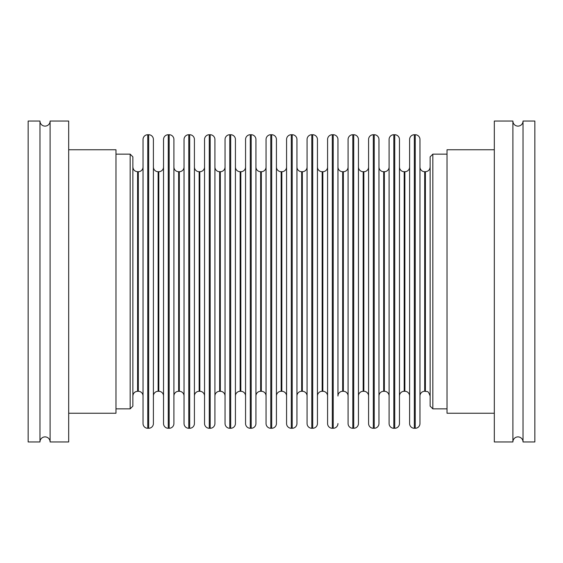 <?xml version="1.0" encoding="UTF-8"?>
<svg xmlns="http://www.w3.org/2000/svg" width="563" height="563" viewBox="0 0 563 563"><rect width="100%" height="100%" fill="white"/><g stroke="black" fill="none" stroke-linecap="round" stroke-linejoin="round"><path stroke-width="0.84" d="M512.893 121.045A5.067 5.067 0 0 0 517.96 126.112A5.067 5.067 0 0 0 523.027 121.045L523.027 441.955A5.067 5.067 0 0 0 517.96 436.888A5.067 5.067 0 0 0 512.893 441.955L494.314 441.955L494.314 121.045L512.893 121.045L512.893 441.955M50.107 441.955A5.067 5.067 0 0 0 45.04 436.888A5.067 5.067 0 0 0 39.973 441.955L39.973 121.045A5.067 5.067 0 0 0 45.04 126.112A5.067 5.067 0 0 0 50.107 121.045L68.686 121.045L68.686 441.955L50.107 441.955L50.107 121.045M430.132 406.148L430.132 156.852L432.834 154.149L432.834 408.851L430.132 406.148M143.037 166.986A4.729 4.729 0 0 1 138.308 171.715L138.308 391.285A4.729 4.729 0 0 1 143.037 396.014L143.037 166.986M363.177 171.715A4.729 4.729 0 0 1 358.448 166.986L358.448 396.014A4.729 4.729 0 0 1 363.177 391.285L363.853 391.285L363.853 171.715L363.177 171.715L363.177 391.285M363.853 391.285A4.729 4.729 0 0 1 368.582 396.014L368.582 166.986A4.729 4.729 0 0 1 363.853 171.715M424.692 171.715A4.729 4.729 0 0 1 419.963 166.986L419.963 396.014A4.729 4.729 0 0 1 424.692 391.285L425.403 391.285L425.403 171.715L424.692 171.715L424.692 391.285M337.948 396.014L337.948 139.455L337.948 396.014A4.729 4.729 0 0 1 342.677 391.285L343.353 391.285L343.353 171.715L342.677 171.715L342.677 391.285M337.948 166.986A4.729 4.729 0 0 0 342.677 171.715M343.353 391.285A4.729 4.729 0 0 1 348.082 396.014L348.082 166.986A4.729 4.729 0 0 1 343.353 171.715M322.17 171.715A4.729 4.729 0 0 1 317.441 166.986L317.441 396.014A4.729 4.729 0 0 1 322.17 391.285L322.845 391.285L322.845 171.715L322.17 171.715L322.17 391.285M322.845 391.285A4.729 4.729 0 0 1 327.575 396.014L327.575 166.986A4.729 4.729 0 0 1 322.845 171.715M301.669 171.715A4.729 4.729 0 0 1 296.94 166.986L296.94 396.014A4.729 4.729 0 0 1 301.669 391.285L302.345 391.285L302.345 171.715L301.669 171.715L301.669 391.285M302.345 391.285A4.729 4.729 0 0 1 307.074 396.014L307.074 166.986A4.729 4.729 0 0 1 302.345 171.715M281.162 171.715A4.729 4.729 0 0 1 276.433 166.986L276.433 396.014A4.729 4.729 0 0 1 281.162 391.285L281.838 391.285L281.838 171.715L281.162 171.715L281.162 391.285M281.838 391.285A4.729 4.729 0 0 1 286.567 396.014L286.567 166.986A4.729 4.729 0 0 1 281.838 171.715M260.655 171.715A4.729 4.729 0 0 1 255.926 166.986L255.926 396.014A4.729 4.729 0 0 1 260.655 391.285L261.331 391.285L261.331 171.715L260.655 171.715L260.655 391.285M261.331 391.285A4.729 4.729 0 0 1 266.06 396.014L266.06 166.986A4.729 4.729 0 0 1 261.331 171.715M240.155 171.715A4.729 4.729 0 0 1 235.425 166.986L235.425 396.014A4.729 4.729 0 0 1 240.155 391.285L240.83 391.285L240.83 171.715L240.155 171.715L240.155 391.285M240.83 391.285A4.729 4.729 0 0 1 245.559 396.014L245.559 166.986A4.729 4.729 0 0 1 240.83 171.715M219.647 171.715A4.729 4.729 0 0 1 214.918 166.986L214.918 396.014A4.729 4.729 0 0 1 219.647 391.285L220.323 391.285L220.323 171.715L219.647 171.715L219.647 391.285M220.323 391.285A4.729 4.729 0 0 1 225.052 396.014L225.052 166.986A4.729 4.729 0 0 1 220.323 171.715M199.147 171.715A4.729 4.729 0 0 1 194.418 166.986L194.418 396.014A4.729 4.729 0 0 1 199.147 391.285L199.823 391.285L199.823 171.715L199.147 171.715L199.147 391.285M199.823 391.285A4.729 4.729 0 0 1 204.552 396.014L204.552 166.986A4.729 4.729 0 0 1 199.823 171.715M178.64 171.715A4.729 4.729 0 0 1 173.911 166.986L173.911 396.014A4.729 4.729 0 0 1 178.64 391.285L179.316 391.285L179.316 171.715L178.64 171.715L178.64 391.285M179.316 391.285A4.729 4.729 0 0 1 184.045 396.014L184.045 166.986A4.729 4.729 0 0 1 179.316 171.715M158.133 171.715A4.729 4.729 0 0 1 153.403 166.986L153.403 396.014A4.729 4.729 0 0 1 158.133 391.285L158.808 391.285L158.808 171.715L158.133 171.715L158.133 391.285M158.808 391.285A4.729 4.729 0 0 1 163.537 396.014L163.537 166.986A4.729 4.729 0 0 1 158.808 171.715M143.037 423.545L143.037 139.455A4.729 4.729 0 0 1 147.766 134.726L147.766 428.274A4.729 4.729 0 0 1 143.037 423.545M148.674 428.274L148.674 134.726A4.729 4.729 0 0 1 153.403 139.455L153.403 423.545A4.729 4.729 0 0 1 148.674 428.274L147.766 428.274M163.537 423.545L163.537 139.455A4.729 4.729 0 0 1 168.267 134.726L168.267 428.274A4.729 4.729 0 0 1 163.537 423.545M169.181 428.274L169.181 134.726A4.729 4.729 0 0 1 173.911 139.455L173.911 423.545A4.729 4.729 0 0 1 169.181 428.274L168.267 428.274M184.045 423.545L184.045 139.455A4.729 4.729 0 0 1 188.774 134.726L188.774 428.274A4.729 4.729 0 0 1 184.045 423.545M189.689 428.274L189.689 134.726A4.729 4.729 0 0 1 194.418 139.455L194.418 423.545A4.729 4.729 0 0 1 189.689 428.274L188.774 428.274M204.552 423.545L204.552 139.455A4.729 4.729 0 0 1 209.281 134.726L209.281 428.274A4.729 4.729 0 0 1 204.552 423.545M210.189 428.274L210.189 134.726A4.729 4.729 0 0 1 214.918 139.455L214.918 423.545A4.729 4.729 0 0 1 210.189 428.274L209.281 428.274M225.052 423.545L225.052 139.455A4.729 4.729 0 0 1 229.781 134.726L229.781 428.274A4.729 4.729 0 0 1 225.052 423.545M230.696 428.274L230.696 134.726A4.729 4.729 0 0 1 235.425 139.455L235.425 423.545A4.729 4.729 0 0 1 230.696 428.274L229.781 428.274M245.559 423.545L245.559 139.455A4.729 4.729 0 0 1 250.289 134.726L250.289 428.274A4.729 4.729 0 0 1 245.559 423.545M251.197 428.274L251.197 134.726A4.729 4.729 0 0 1 255.926 139.455L255.926 423.545A4.729 4.729 0 0 1 251.197 428.274L250.289 428.274M266.06 423.545L266.06 139.455A4.729 4.729 0 0 1 270.789 134.726L270.789 428.274A4.729 4.729 0 0 1 266.06 423.545M271.704 428.274L271.704 134.726A4.729 4.729 0 0 1 276.433 139.455L276.433 423.545A4.729 4.729 0 0 1 271.704 428.274L270.789 428.274M286.567 423.545L286.567 139.455A4.729 4.729 0 0 1 291.296 134.726L291.296 428.274A4.729 4.729 0 0 1 286.567 423.545M292.211 428.274L292.211 134.726A4.729 4.729 0 0 1 296.94 139.455L296.94 423.545A4.729 4.729 0 0 1 292.211 428.274L291.296 428.274M307.074 423.545L307.074 139.455A4.729 4.729 0 0 1 311.803 134.726L311.803 428.274A4.729 4.729 0 0 1 307.074 423.545M312.711 428.274L312.711 134.726A4.729 4.729 0 0 1 317.441 139.455L317.441 423.545A4.729 4.729 0 0 1 312.711 428.274L311.803 428.274M327.575 423.545L327.575 139.455A4.729 4.729 0 0 1 332.304 134.726L332.304 428.274A4.729 4.729 0 0 1 327.575 423.545M337.948 139.455A4.729 4.729 0 0 0 333.219 134.726L332.304 134.726M337.948 423.545A4.729 4.729 0 0 1 333.219 428.274L332.304 428.274M348.082 423.545L348.082 139.455A4.729 4.729 0 0 1 352.811 134.726L352.811 428.274A4.729 4.729 0 0 1 348.082 423.545M353.719 428.274L353.719 134.726A4.729 4.729 0 0 1 358.448 139.455L358.448 423.545A4.729 4.729 0 0 1 353.719 428.274L352.811 428.274M383.685 171.715A4.729 4.729 0 0 1 378.955 166.986L378.955 396.014A4.729 4.729 0 0 1 383.685 391.285L384.36 391.285L384.36 171.715L383.685 171.715L383.685 391.285M384.36 391.285A4.729 4.729 0 0 1 389.089 396.014L389.089 166.986A4.729 4.729 0 0 1 384.36 171.715M404.192 171.715A4.729 4.729 0 0 1 399.463 166.986L399.463 396.014A4.729 4.729 0 0 1 404.192 391.285L404.867 391.285L404.867 171.715L404.192 171.715L404.192 391.285M404.867 391.285A4.729 4.729 0 0 1 409.597 396.014L409.597 166.986A4.729 4.729 0 0 1 404.867 171.715M368.582 423.545L368.582 139.455A4.729 4.729 0 0 1 373.311 134.726L373.311 428.274A4.729 4.729 0 0 1 368.582 423.545M374.226 428.274L374.226 134.726A4.729 4.729 0 0 1 378.955 139.455L378.955 423.545A4.729 4.729 0 0 1 374.226 428.274L373.311 428.274M389.089 423.545L389.089 139.455A4.729 4.729 0 0 1 393.819 134.726L393.819 428.274A4.729 4.729 0 0 1 389.089 423.545M394.733 428.274L394.733 134.726A4.729 4.729 0 0 1 399.463 139.455L399.463 423.545A4.729 4.729 0 0 1 394.733 428.274L393.819 428.274M409.597 423.545L409.597 139.455A4.729 4.729 0 0 1 414.326 134.726L414.326 428.274A4.729 4.729 0 0 1 409.597 423.545M415.234 428.274L415.234 134.726A4.729 4.729 0 0 1 419.963 139.455L419.963 423.545A4.729 4.729 0 0 1 415.234 428.274L414.326 428.274M415.234 134.726L414.326 134.726M394.733 134.726L393.819 134.726M374.226 134.726L373.311 134.726M353.719 134.726L352.811 134.726M312.711 134.726L311.803 134.726M292.211 134.726L291.296 134.726M271.704 134.726L270.789 134.726M251.197 134.726L250.289 134.726M230.696 134.726L229.781 134.726M210.189 134.726L209.281 134.726M189.689 134.726L188.774 134.726M169.181 134.726L168.267 134.726M148.674 134.726L147.766 134.726M132.868 156.852L132.868 406.148L130.166 408.851L130.166 154.149L132.868 156.852M523.027 441.955L534.85 441.955L534.85 121.045L523.027 121.045M494.314 149.758L447.022 149.758L447.022 413.242L494.314 413.242M39.973 121.045L28.15 121.045L28.15 441.955L39.973 441.955M68.686 413.242L115.978 413.242L115.978 149.758L68.686 149.758M132.868 281.5L132.868 169.935M333.219 428.274L333.219 134.726M138.308 171.715L137.597 171.715L137.597 391.285C134.726 391.566 133.149 393.143 132.868 396.014M425.403 171.715C428.274 171.433 429.85 169.857 430.132 166.986M447.022 408.851L432.834 408.851M115.978 154.149L130.166 154.149M137.597 391.285L138.308 391.285M115.978 408.851L130.166 408.851M137.597 171.715C134.726 171.433 133.149 169.857 132.868 166.986M447.022 154.149L432.834 154.149M425.403 391.285C426.838 392.193 427.922 389.582 430.132 396.014"/></g></svg>
